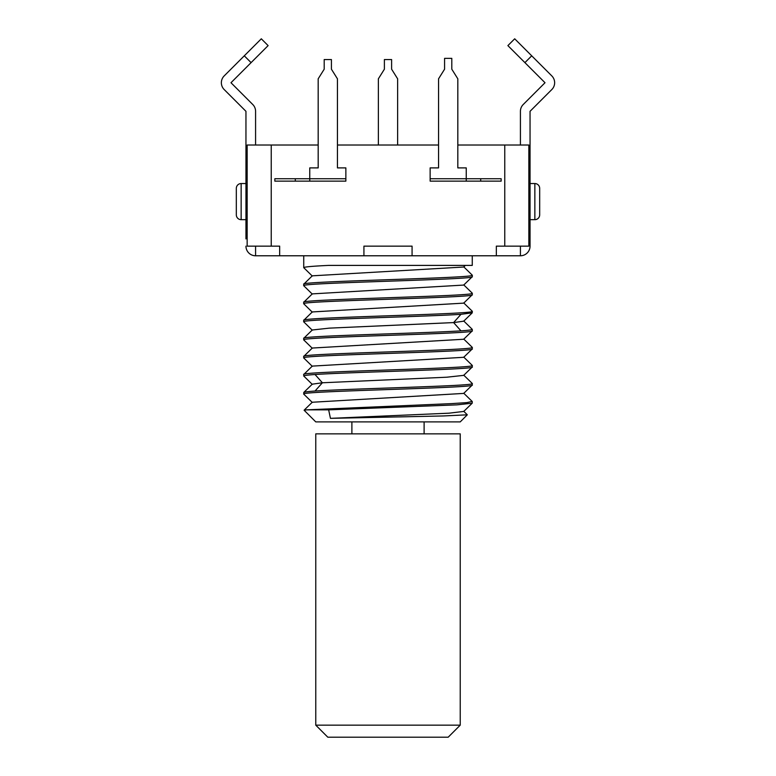 <?xml version="1.0" encoding="UTF-8"?>
<svg xmlns="http://www.w3.org/2000/svg" width="776" height="776" viewBox="0 0 776 776"><rect width="100%" height="100%" fill="white"/><g stroke="black" fill="none" stroke-linecap="round" stroke-linejoin="round"><path stroke-width="1.16" d="M466.25 181.138L466.25 178.732L501.15 178.732L501.15 181.138L430.137 181.138L430.137 178.732L466.25 178.732L466.25 167.897L457.821 167.897L457.821 78.812L451.797 69.19L451.797 59.558M295.307 181.138L274.85 181.138L274.85 178.732L309.75 178.732L309.75 181.138L295.307 181.138L295.307 178.732M345.863 178.732L345.863 167.897L337.444 167.897L337.444 78.812L331.42 69.19L331.42 59.558L324.203 59.558L324.203 69.19L318.179 78.812L318.179 167.897L309.75 167.897L309.75 178.732L345.863 178.732L345.863 181.138L309.75 181.138M378.368 145.025L378.368 78.812L384.392 69.19L384.392 59.558L391.608 59.558L391.608 69.19L397.632 78.812L397.632 145.025M444.58 59.558L444.58 69.19L438.556 78.812L438.556 167.897L430.137 167.897L430.137 178.732M530.047 238.921L530.047 246.147A9.632 9.632 0 0 1 520.415 255.779L279.661 255.779L279.661 246.147L247.156 246.147L247.156 145.025L318.179 145.025M337.444 145.025L438.556 145.025M457.821 145.025L504.769 145.025L504.769 246.147L496.339 246.147L496.339 255.779M412.075 255.779L412.075 246.147L363.925 246.147L363.925 255.779M451.797 69.19L451.797 58.355L444.58 58.355L444.58 69.19M480.693 178.732L480.693 181.138M247.156 154.812L245.953 159.478L245.953 238.921M247.156 159.478L245.953 159.478L245.953 111.317L224.177 89.541A9.632 9.632 0 0 1 224.177 75.922L261.308 38.8L268.118 45.609L230.986 82.731L252.763 104.508A9.632 9.632 0 0 1 255.585 111.317L255.585 145.025M255.585 246.147L255.585 255.779L279.661 255.779M504.769 246.147L528.844 246.147L528.844 145.025L504.769 145.025M530.047 246.147L530.047 111.317L551.823 89.541A9.632 9.632 0 0 0 551.823 75.922L514.692 38.8L507.882 45.609L545.014 82.731L523.237 104.508A9.632 9.632 0 0 0 520.415 111.317L520.415 145.025M520.415 246.147L520.415 255.779M528.863 154.851L530.047 159.478L528.844 154.812M530.047 159.478L528.844 159.478M530.047 161.883L528.844 161.883M255.585 255.779A9.632 9.632 0 0 1 245.953 246.147M247.156 161.883L245.953 161.883M303.736 284.2L303.736 285.723C298.556 282.716 477.424 279.709 472.264 276.702L472.264 275.17C477.55 278.177 298.498 281.193 303.736 284.2L312.291 275.829L463.709 267.022L465.367 265.402M463.709 284.85L472.215 293.124L472.264 294.754C477.657 297.761 298.644 300.768 303.736 303.785L303.736 302.262C298.556 299.245 477.424 296.238 472.264 293.231M312.291 294.104L303.736 285.723M463.709 302.912L472.215 311.186L472.264 312.815L460.973 314.319L453.611 322.583L329.257 328.141L312.291 329.994L303.785 338.268L303.736 339.898C298.44 336.891 477.521 333.874 472.264 330.867L472.264 329.344C472.196 329.849 468.432 330.343 460.973 330.848C423.483 333.36 299.041 335.853 303.736 338.375M312.291 312.165L303.736 303.785M312.291 330.217L303.736 321.836C299.041 319.324 423.483 316.831 460.973 314.319M472.264 311.283C477.657 314.29 298.644 317.297 303.736 320.313L303.736 321.836M463.709 320.963L472.264 329.344M463.709 339.025L472.215 347.299L472.264 348.928C477.56 351.935 298.469 354.942 303.736 357.959L303.736 356.426C298.44 353.42 477.521 350.403 472.264 347.396M312.291 348.269L303.736 339.898M463.709 357.076L472.215 365.36L472.264 366.98C476.959 369.492 352.527 371.995 315.027 374.507L322.389 382.772L312.291 384.168L303.785 392.443L303.823 394.198M312.291 366.33L303.736 357.959M463.709 375.138L472.215 383.412L472.264 385.041C477.347 388.058 298.353 391.065 303.736 394.072M312.291 384.382L303.736 376.011C303.804 375.506 307.568 375.012 315.027 374.507M472.264 365.457C477.56 368.464 298.469 371.471 303.736 374.488L303.736 376.011M472.264 401.57L472.215 403.2L456.86 404.859L328.655 409.854L306.52 409.854L451.292 403.636L466.851 402.608L472.177 401.435M463.709 266.798L472.264 275.17M312.291 276.052L303.736 267.671C304.085 266.915 312.389 266.158 328.655 265.402L472.264 265.402L472.264 255.779M303.736 255.779L303.736 267.671M472.264 276.702L463.709 285.073L312.291 293.881L303.736 302.262M472.264 294.754L463.709 303.135L312.291 311.942L303.736 320.313M472.264 312.815L463.709 321.186L453.611 322.583L460.973 330.848M303.736 356.426L312.291 348.046L463.709 339.248L472.264 330.867M472.264 348.928L463.709 357.3L312.291 366.107L303.736 374.488M472.264 383.509C476.959 386.021 352.527 388.524 315.027 391.036L322.389 382.772L446.743 377.214L463.709 375.361L472.264 366.98M315.027 391.036C307.568 391.54 303.804 392.035 303.736 392.54M463.728 393.393L472.264 385.041M463.738 411.435L448.887 413.191L330.44 418.351L443.358 415.955L467.307 414.811L460.226 421.892L315.774 421.892L304.114 410.232L306.52 409.854M467.307 414.811L463.709 411.251M463.709 393.413L312.262 402.249M328.655 409.854L330.44 418.351M424.113 433.852L424.113 421.892M351.887 433.852L351.887 421.892M460.226 433.852L315.774 433.852L315.774 725.162L460.226 725.162L460.226 433.852M315.774 725.162L327.811 737.2L448.188 737.2L460.226 725.162M530.047 183.553L534.858 183.553A4.811 4.811 0 0 1 539.679 188.364L539.679 214.845A4.811 4.811 0 0 1 534.858 219.666L530.047 219.666M539.679 188.461L539.679 214.845A4.811 4.811 180 0 1 534.858 219.666L534.858 183.553M236.321 214.758L236.321 188.364A4.811 4.811 0 0 1 241.142 183.553A4.811 4.811 -0 0 0 236.321 188.364L236.321 214.845A4.811 4.811 180 0 0 241.142 219.666L245.953 219.666M241.142 219.666L241.142 183.553L245.953 183.553M271.231 145.025L271.231 246.147M251.094 62.633L244.285 55.823M531.715 55.823L524.906 62.633M304.114 410.184L312.291 402.22M463.709 393.199L472.206 401.473M312.291 402.443L303.794 394.169M463.709 411.474L472.206 403.19"/></g></svg>
